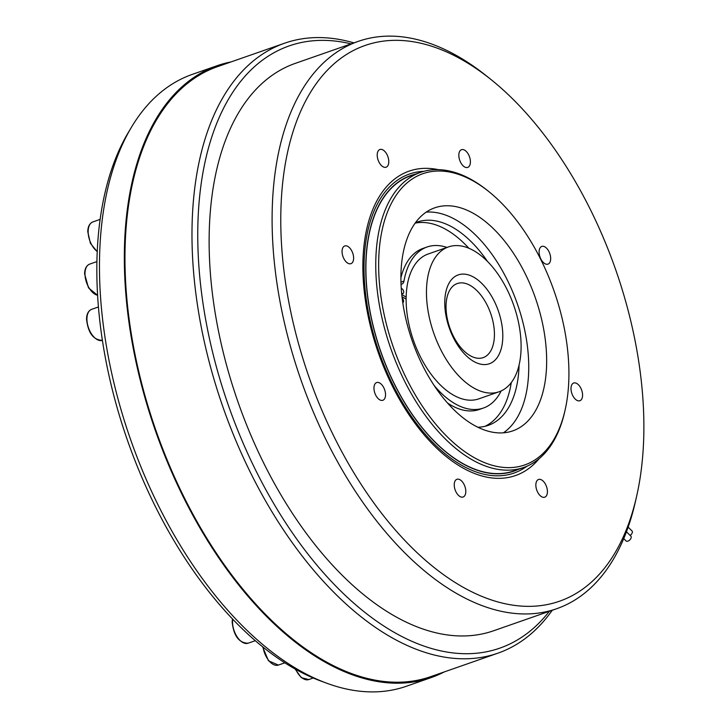 <?xml version="1.0" encoding="UTF-8"?>
<svg xmlns="http://www.w3.org/2000/svg" width="728" height="728" viewBox="0 0 728 728"><rect width="100%" height="100%" fill="white"/><g stroke="black" fill="none" stroke-linecap="round" stroke-linejoin="round"><path stroke-width="1.09" d="M324.133 682.227A320.011 176.631 -109.3 0 1 290.254 666.184A320.011 176.631 -109.3 0 1 119.019 414.196A320.011 176.631 -109.3 0 1 130.64 128.71M444.289 671.908A324.115 178.897 -109.3 0 1 431.213 677.568L406.342 686.267A324.115 178.897 -109.3 0 1 295.368 668.022A324.115 178.897 -109.3 0 1 106.852 348.657A324.115 178.897 -109.3 0 1 192.429 74.338L217.299 65.647A324.115 178.897 -109.3 0 1 231.058 61.925M431.213 677.568A324.115 178.897 -109.3 0 1 320.238 659.331A324.115 178.897 -109.3 0 1 131.722 339.958A324.115 178.897 -109.3 0 1 217.299 65.647M353.899 42.888A323.096 178.324 70.7 0 0 284.648 43.189L217.636 66.612A323.096 178.324 70.7 0 0 132.332 340.058A323.096 178.324 70.7 0 0 320.247 658.421A323.096 178.324 70.7 0 0 430.867 676.603L497.879 653.18A323.096 178.324 70.7 0 0 552.243 610.273M284.648 43.189A323.096 178.324 70.7 0 0 199.345 316.635A323.096 178.324 70.7 0 0 387.26 634.989A323.096 178.324 70.7 0 0 497.879 653.18M351.051 43.88A318.991 176.058 70.7 0 0 198.771 264.464A318.991 176.058 70.7 0 0 390.545 630.221A318.991 176.058 70.7 0 0 549.385 611.265M470.716 285.74A39.239 21.658 70.7 0 0 457.284 283.538A39.239 21.658 70.7 0 0 446.919 316.744A39.239 21.658 70.7 0 0 469.742 355.419A39.239 21.658 70.7 0 0 483.183 357.621A39.239 21.658 70.7 0 0 493.539 324.415A39.239 21.658 70.7 0 0 470.716 285.74M474.365 277.559A47.056 25.971 70.7 0 0 444.762 301.965A47.056 25.971 70.7 0 0 473.2 361.115A47.056 25.971 70.7 0 0 502.802 336.709A47.056 25.971 70.7 0 0 474.365 277.559M472.827 387.442A76.722 42.342 70.7 0 0 499.099 391.764A76.722 42.342 70.7 0 0 519.355 326.827A76.722 42.342 70.7 0 0 474.729 251.233A76.722 42.342 70.7 0 0 448.466 246.91A76.722 42.342 70.7 0 0 428.21 311.848A76.722 42.342 70.7 0 0 472.827 387.442M402.002 296.724L406.124 299.099A76.722 42.342 70.7 0 0 452.488 394.558A76.722 42.342 70.7 0 0 478.751 398.871L499.099 391.764M401.283 288.716A2.566 1.42 -109.3 0 1 402.147 288.861A2.566 1.42 -109.3 0 1 403.64 291.391A2.566 1.42 -109.3 0 1 402.966 293.557A2.566 1.42 -109.3 0 1 402.084 293.411A2.566 1.42 -109.3 0 1 401.629 293.038M402.156 298.061A2.566 1.42 -109.3 0 1 403.53 300.6A2.566 1.42 -109.3 0 1 402.839 302.666A2.566 1.42 -109.3 0 1 402.775 302.684M501.146 390.936A85.303 47.083 -109.3 0 1 483.374 408.053A85.303 47.083 -109.3 0 1 454.172 403.248A85.303 47.083 -109.3 0 1 434.024 385.312M401.037 284.202A7.589 4.186 70.7 0 0 401.929 284.075A7.589 4.186 70.7 0 0 403.985 281.044A85.303 47.083 -109.3 0 1 427.081 246.992A85.303 47.083 -109.3 0 1 446.992 247.429M448.466 246.91L428.119 254.026A76.722 42.342 70.7 0 0 406.151 297.161L401.765 294.449M483.374 408.053L479.343 409.464A85.303 47.083 -109.3 0 1 450.132 404.659A85.303 47.083 -109.3 0 1 447.474 402.975M400.91 277.832A85.303 47.083 -109.3 0 1 423.041 248.412L427.081 246.992M406.151 297.161A76.722 42.342 70.7 0 0 406.124 299.099M358.303 41.35L295.322 63.363A300.528 165.875 70.7 0 0 215.979 317.708A300.528 165.875 70.7 0 0 390.772 613.831A300.528 165.875 70.7 0 0 493.666 630.748L556.647 608.735A300.528 165.875 -109.3 0 1 453.744 591.819A300.528 165.875 -109.3 0 1 278.951 295.695A300.528 165.875 -109.3 0 1 358.303 41.35A300.528 165.875 -109.3 0 1 461.197 58.258A300.528 165.875 -109.3 0 1 486.768 76.149L491.018 79.552A294.376 162.471 70.7 0 0 465.965 62.035A294.376 162.471 70.7 0 0 280.808 214.678A294.376 162.471 70.7 0 0 458.667 584.657A294.376 162.471 70.7 0 0 636.654 496.159A294.376 162.471 70.7 0 0 491.018 79.552M636.654 496.159L635.453 501.465A300.528 165.875 -109.3 0 1 556.647 608.735M623.723 538.611L626.116 540.977A3.385 1.875 -45.3 0 0 627.918 541.15A3.385 1.875 -45.3 0 0 630.694 538.784A3.385 1.875 -45.3 0 0 630.885 536.163L626.453 531.777M630.139 535.426A3.385 1.875 -45.3 0 0 632.05 530.994L628.137 527.127M544.771 263.6A9.382 5.178 70.7 0 0 547.984 264.127A9.382 5.178 70.7 0 0 550.459 256.192A9.382 5.178 70.7 0 0 545.008 246.947A9.382 5.178 70.7 0 0 541.796 246.41A9.382 5.178 70.7 0 0 539.312 254.354A9.382 5.178 70.7 0 0 544.771 263.6M464.5 166.876A9.382 5.178 70.7 0 0 467.713 167.404A9.382 5.178 70.7 0 0 470.197 159.459A9.382 5.178 70.7 0 0 464.737 150.214A9.382 5.178 70.7 0 0 461.525 149.686A9.382 5.178 70.7 0 0 459.04 157.63A9.382 5.178 70.7 0 0 464.5 166.876M382.882 166.685A9.382 5.178 70.7 0 0 386.095 167.213A9.382 5.178 70.7 0 0 388.57 159.268A9.382 5.178 70.7 0 0 383.119 150.023A9.382 5.178 70.7 0 0 379.907 149.495A9.382 5.178 70.7 0 0 377.423 157.439A9.382 5.178 70.7 0 0 382.882 166.685M347.729 263.145A9.382 5.178 70.7 0 0 350.942 263.673A9.382 5.178 70.7 0 0 353.417 255.728A9.382 5.178 70.7 0 0 347.957 246.483A9.382 5.178 70.7 0 0 344.744 245.955A9.382 5.178 70.7 0 0 342.269 253.899A9.382 5.178 70.7 0 0 347.729 263.145M379.634 399.754A9.382 5.178 70.7 0 0 382.846 400.282A9.382 5.178 70.7 0 0 385.321 392.337A9.382 5.178 70.7 0 0 379.861 383.092A9.382 5.178 70.7 0 0 376.649 382.564A9.382 5.178 70.7 0 0 374.174 390.499A9.382 5.178 70.7 0 0 379.634 399.754M459.896 496.478A9.382 5.178 70.7 0 0 463.108 497.006A9.382 5.178 70.7 0 0 465.592 489.061A9.382 5.178 70.7 0 0 460.132 479.816A9.382 5.178 70.7 0 0 456.92 479.288A9.382 5.178 70.7 0 0 454.445 487.232A9.382 5.178 70.7 0 0 459.896 496.478M541.514 496.669A9.382 5.178 70.7 0 0 544.735 497.197A9.382 5.178 70.7 0 0 547.21 489.252A9.382 5.178 70.7 0 0 541.75 480.007A9.382 5.178 70.7 0 0 538.538 479.479A9.382 5.178 70.7 0 0 536.063 487.423A9.382 5.178 70.7 0 0 541.514 496.669M576.676 400.209A9.382 5.178 70.7 0 0 579.888 400.737A9.382 5.178 70.7 0 0 582.364 392.792A9.382 5.178 70.7 0 0 576.904 383.547A9.382 5.178 70.7 0 0 573.691 383.019A9.382 5.178 70.7 0 0 571.216 390.963A9.382 5.178 70.7 0 0 576.676 400.209M438.265 169.642A161.234 88.989 70.7 0 0 363.5 283.21A161.234 88.989 70.7 0 0 460.314 466.475A161.234 88.989 70.7 0 0 539.266 458.558M415.06 174.274A156.538 86.395 70.7 0 0 368.677 304.095A156.538 86.395 70.7 0 0 460.378 462.298A156.538 86.395 70.7 0 0 518.218 469.396M420.584 172.345L410.738 175.785A156.311 86.277 70.7 0 0 369.46 308.081A156.311 86.277 70.7 0 0 460.378 462.107A156.311 86.277 70.7 0 0 513.895 470.907L523.75 467.458A156.311 86.277 -109.3 0 1 470.233 458.667A156.311 86.277 -109.3 0 1 379.315 304.641A156.311 86.277 -109.3 0 1 420.584 172.345A156.311 86.277 -109.3 0 1 474.101 181.145A156.311 86.277 -109.3 0 1 487.405 190.445L488.825 191.582A154.263 85.14 70.7 0 0 475.693 182.4A154.263 85.14 70.7 0 0 378.66 262.389A154.263 85.14 70.7 0 0 471.871 456.274A154.263 85.14 70.7 0 0 565.137 409.9A154.263 85.14 70.7 0 0 488.825 191.582M565.137 409.9L564.737 411.666A156.311 86.277 -109.3 0 1 523.75 467.458M472.317 424.233A118.163 65.22 70.7 0 0 512.776 430.876A118.163 65.22 70.7 0 0 543.971 330.876A118.163 65.22 70.7 0 0 475.248 214.451A118.163 65.22 70.7 0 0 434.789 207.798A118.163 65.22 70.7 0 0 403.594 307.798A118.163 65.22 70.7 0 0 472.317 424.233M426.244 212.121A118.163 65.22 -109.3 0 1 457.321 220.711A118.163 65.22 -109.3 0 1 524.433 328.865A118.163 65.22 -109.3 0 1 503.394 432.823M487.469 261.407A107.671 59.432 70.7 0 0 454.045 228.137A107.671 59.432 70.7 0 0 417.18 222.076A107.671 59.432 70.7 0 0 415.451 222.732M477.832 427.227A107.671 59.432 70.7 0 0 488.242 425.361A107.671 59.432 70.7 0 0 519.073 365.01M484.957 426.326A107.671 59.432 70.7 0 0 511.274 382.582M468.859 248.248A107.671 59.432 70.7 0 0 447.584 230.394A107.671 59.432 70.7 0 0 415.169 223.123M98.453 306.961L91.637 309.336A16.407 9.054 70.7 0 0 86.932 318.773A16.407 9.054 70.7 0 0 92.056 334.753A16.407 9.054 70.7 0 0 102.411 340.34M96.933 261.57L89.69 264.109A16.407 9.054 70.7 0 0 84.985 273.537A16.407 9.054 70.7 0 0 97.616 295.259M100.164 219.374L92.856 221.931A16.407 9.054 70.7 0 0 88.152 231.368A16.407 9.054 70.7 0 0 97.27 251.469M232.733 619.237A16.407 9.054 70.7 0 0 232.541 621.667A16.407 9.054 70.7 0 0 237.692 637.692A16.407 9.054 70.7 0 0 248.075 643.215C239.021 642.997 233.715 635.926 232.15 622.03L232.45 618.937M263.099 647.201A16.407 9.054 70.7 0 0 278.378 665.064L268.468 660.797L262.608 646.81M295.741 669.36A16.407 9.054 70.7 0 0 308.79 679.561L301.319 677.677L295.086 668.996M403.985 281.044L400.964 282.1M423.842 171.335A158.376 87.415 70.7 0 0 365.774 295.559A158.376 87.415 70.7 0 0 459.75 464.155A158.376 87.415 70.7 0 0 526.926 466.22M91.637 309.336C88.361 310.738 86.659 314.005 86.541 319.137C88.106 333.042 93.412 340.103 102.466 340.322M89.69 264.109C86.414 265.502 84.712 268.769 84.594 273.901L88.507 287.86L97.616 295.341M92.856 221.931C89.58 223.332 87.879 226.599 87.76 231.732L90.418 243.334L97.252 251.77M255.273 640.695L248.075 643.215M284.812 662.826L278.378 665.064M313.24 678.005L308.79 679.561"/></g></svg>
